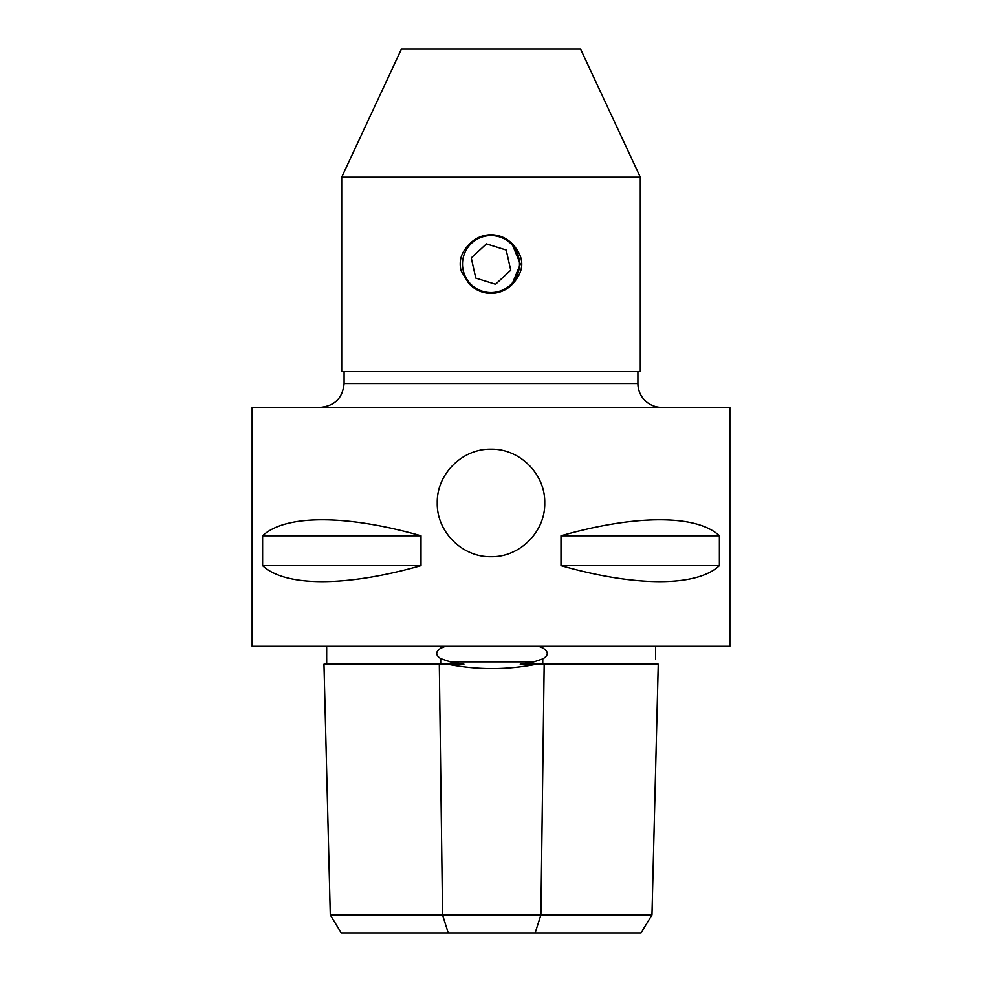 <?xml version="1.0" encoding="UTF-8"?>
<svg xmlns="http://www.w3.org/2000/svg" width="982" height="982" viewBox="0 0 982 982"><rect width="100%" height="100%" fill="white"/><g stroke="black" fill="none" stroke-linecap="round" stroke-linejoin="round"><path stroke-width="1.47" d="M461.074 270.823C458.741 261.114 461.184 252.62 468.402 245.328C474.281 238.503 481.818 234.968 491 234.71C500.182 234.968 507.719 238.503 513.598 245.328C524.486 257.824 524.486 270.332 513.598 282.828C507.719 289.653 500.182 293.188 491 293.446C481.818 293.188 474.281 289.653 468.402 282.828L461.074 270.823M463.197 270.345A28.503 28.503 0 0 1 484.74 236.269A28.503 28.503 0 0 1 518.803 257.812A28.503 28.503 0 0 1 497.26 291.887A28.503 28.503 0 0 1 463.197 270.345M495.554 284.264L475.791 278.115L471.25 257.922L486.446 243.892L506.209 250.042L510.75 270.234L495.554 284.264M511.806 284.805L520.362 264.084L511.806 243.352M491 449.204C519.785 448.529 545.415 474.171 544.74 502.944C545.415 531.716 519.785 557.359 491 556.684C462.215 557.359 436.585 531.716 437.26 502.944C436.585 474.171 462.215 448.529 491 449.204M491 49.1L580.571 49.1L640.289 177.165L341.711 177.165L401.429 49.1L491 49.1M661.794 407.395A23.887 23.887 0 0 1 637.907 383.508L637.907 371.564M341.711 177.165L341.711 371.564L640.289 371.564L640.289 177.165M729.859 407.395L252.141 407.395L252.141 646.266L729.859 646.266L729.859 407.395M655.559 647.948L655.559 658.897M641.001 932.9L651.95 914.991L330.296 914.991L341.245 932.9L641.001 932.9L651.962 914.991L658.247 664.176L520.227 664.176L533.778 661.868L542.764 658.897C548.742 655.301 548.742 651.655 542.764 647.948L538.676 646.266M445.374 646.266L440.697 648.255C435.419 651.655 435.419 655.104 440.697 658.603L450.296 661.868L463.921 664.176L323.974 664.176L330.296 914.991L323.974 664.176M326.662 664.176L326.687 648.255M536.516 664.176C506.933 670.031 477.289 670.031 447.571 664.176M719.376 565.644C696.901 586.954 635.673 586.954 560.992 565.644L560.992 535.791C635.673 514.47 696.901 514.47 719.376 535.791L719.376 565.644L560.992 565.644M421.008 565.644C346.327 586.954 285.099 586.954 262.624 565.644L262.624 535.791C285.099 514.47 346.327 514.47 421.008 535.791L421.008 565.644L262.624 565.644M421.008 535.791L262.624 535.791M719.376 535.791L560.992 535.791M320.206 407.395C334.727 405.983 342.681 398.017 344.093 383.508L637.907 383.508M542.764 647.948L542.764 646.266M440.697 648.255L440.697 646.266M440.697 664.176L440.697 658.603M542.764 664.176L542.764 658.897M326.687 664.176L326.687 658.603M535.178 932.9L540.886 914.991L544.175 664.176M533.778 661.868L450.296 661.868M439.31 664.176L442.563 914.991L448.222 932.9M344.093 383.508L344.093 371.564M655.571 647.298L655.571 646.266M326.662 647.445L326.662 646.266M341.22 932.9L330.283 914.991M651.962 914.991L658.259 664.176"/></g></svg>
